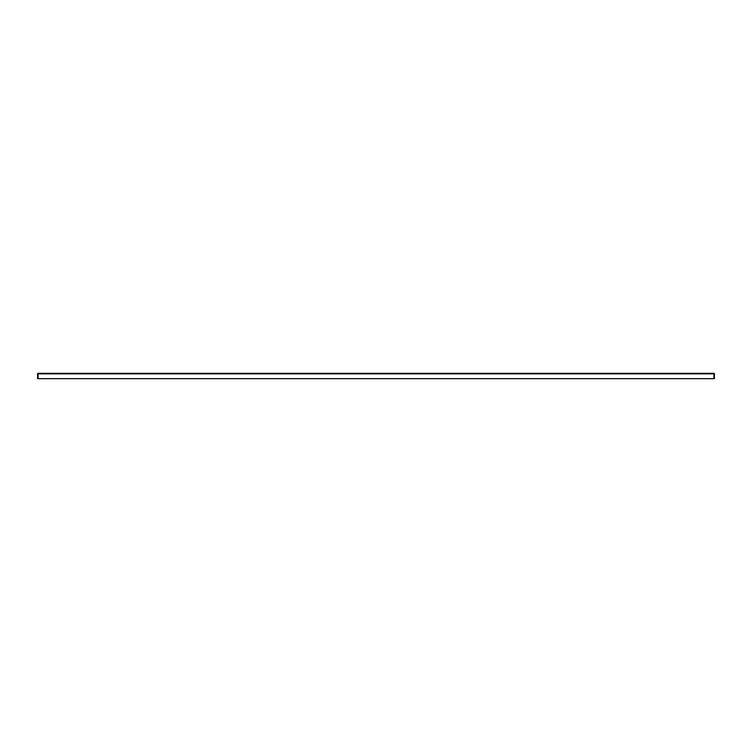<?xml version="1.0" encoding="UTF-8"?>
<svg xmlns="http://www.w3.org/2000/svg" width="752" height="752" viewBox="0 0 752 752"><rect width="100%" height="100%" fill="white"/><g stroke="black" fill="none" stroke-linecap="round" stroke-linejoin="round"><path stroke-width="1.13" d="M713.911 373.34L38.089 373.34A0.517 0.517 0 0 0 37.6 373.857L37.6 378.66L713.911 378.66L713.911 373.34A0.517 0.517 0 0 1 714.4 373.857L714.4 378.66L713.911 378.66M38.089 378.66L38.089 373.34M38.089 373.829L713.911 373.829"/></g></svg>
